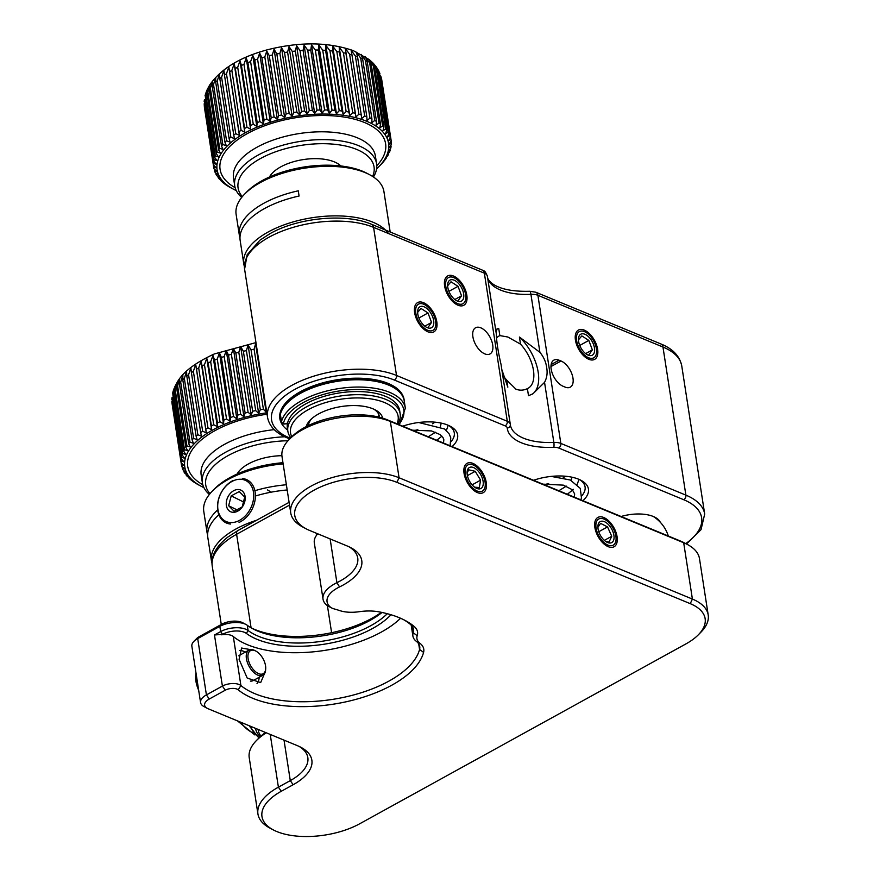 <?xml version="1.0" encoding="UTF-8"?>
<svg xmlns="http://www.w3.org/2000/svg" width="880" height="880" viewBox="0 0 880 880"><rect width="100%" height="100%" fill="white"/><g stroke="black" fill="none" stroke-linecap="round" stroke-linejoin="round"><path stroke-width="1.32" d="M283.14 463.914A74.778 35.222 171.2 0 0 232.078 477.455A74.778 35.222 171.2 0 0 212.322 491.106A74.778 35.222 171.2 0 0 203.786 511.456L207.009 532.312A74.778 35.222 -8.8 0 1 217.668 509.927M256.652 520.223A74.778 35.222 171.2 0 0 239.756 526.999A74.778 35.222 171.2 0 0 211.453 561A74.778 35.222 171.2 0 0 212.014 563.409M211.453 561L207.823 537.526A74.778 35.222 -8.8 0 1 218.878 514.778M207.625 534.886A74.778 35.222 -8.8 0 1 207.009 532.312M212.322 491.106L214.533 488.851A71.786 33.814 -8.8 0 1 233.508 475.75A71.786 33.814 -8.8 0 1 282.964 462.704M255.409 496.012A74.778 35.222 -8.8 0 1 287.177 489.984M254.881 490.71A74.778 35.222 -8.8 0 1 286.374 484.77M258.115 729.421A54.439 25.641 171.2 0 0 260.92 736.098M260.238 736.725A56.826 26.763 -8.8 0 1 255.519 728.343M390.181 232.001L383.922 191.532A74.778 35.222 171.2 0 0 369.622 174.713A74.778 35.222 171.2 0 0 359.084 170.456A74.778 35.222 171.2 0 0 244.662 194.062A74.778 35.222 171.2 0 0 236.126 214.412L239.349 235.268A74.778 35.222 -8.8 0 1 298.276 190.817L299.079 196.031A74.778 35.222 -8.8 0 0 240.163 240.482L243.793 263.956A74.778 35.222 171.2 0 0 244.354 266.376M388.465 233.508A74.778 35.222 171.2 0 0 366.751 220A74.778 35.222 171.2 0 0 284.801 224.598A74.778 35.222 171.2 0 0 243.793 263.956M244.662 194.062L246.873 191.807A71.786 33.814 -8.8 0 1 356.719 169.147A71.786 33.814 -8.8 0 1 366.839 173.239L369.622 174.713M239.965 237.842A74.778 35.222 -8.8 0 1 239.349 235.268M290.84 437.789A56.826 26.763 -8.8 0 1 287.848 431.211L287.364 428.087A56.826 26.763 -8.8 0 1 318.527 398.178A56.826 26.763 -8.8 0 1 380.809 394.68A56.826 26.763 -8.8 0 1 399.685 410.696L400.169 413.831A56.826 26.763 -8.8 0 1 397.76 424.127M287.848 431.211A56.826 26.763 -8.8 0 1 319.011 401.313A56.826 26.763 -8.8 0 1 381.293 397.804A56.826 26.763 -8.8 0 1 400.169 413.831M397.023 423.819A54.439 25.641 171.2 0 0 380.05 400.939A54.439 25.641 171.2 0 0 316.668 405.702A54.439 25.641 171.2 0 0 291.808 436.788M306.174 426.624A38.885 18.315 -8.8 0 1 310.343 419.969A38.885 18.315 -8.8 0 1 369.842 407.704A38.885 18.315 -8.8 0 1 375.32 409.915A38.885 18.315 -8.8 0 1 382.657 418.143M311.542 418.836A35.893 16.907 171.2 0 0 308.396 425.524M379.478 417.252A35.893 16.907 171.2 0 0 373.846 409.189M378.389 416.988L378.554 416.394A35.893 16.907 171.2 0 0 378.873 414.645M266.838 412.819A86.746 40.854 171.2 0 0 223.916 424.512A86.746 40.854 171.2 0 0 201.355 486.365A86.746 40.854 171.2 0 0 203.918 487.641M201.355 486.365L198.44 484.814A89.738 42.262 -8.8 0 1 196.658 483.824L194.128 482.24A89.738 42.262 -8.8 0 1 192.566 481.151L190.388 479.424A89.738 42.262 -8.8 0 1 189.068 478.247L190.641 478.72L187.253 476.399A89.738 42.262 -8.8 0 1 186.186 475.145L188.023 475.64L184.756 473.176A89.738 42.262 -8.8 0 1 183.942 471.845L186.021 472.384L182.897 469.788A89.738 42.262 -8.8 0 1 182.347 468.402L184.679 468.985L181.709 466.246A89.738 42.262 -8.8 0 1 181.434 464.816L183.975 465.454L181.203 462.594A89.738 42.262 -8.8 0 1 181.181 461.12L183.931 461.835L181.357 458.854A89.738 42.262 -8.8 0 1 181.61 457.358L184.547 458.161L182.193 455.059A89.738 42.262 -8.8 0 1 182.71 453.541L185.823 454.432L183.7 451.231A89.738 42.262 -8.8 0 1 184.481 449.702L187.737 450.703L185.867 447.392A89.738 42.262 -8.8 0 1 186.901 445.885L190.278 446.985L188.672 443.586A89.738 42.262 -8.8 0 1 189.959 442.09L193.424 443.322L192.093 439.846A89.738 42.262 -8.8 0 1 193.622 438.372L197.164 439.725L196.108 436.172A89.738 42.262 -8.8 0 1 197.857 434.753L201.465 436.227L200.695 432.63A89.738 42.262 -8.8 0 1 202.653 431.255L206.283 432.861L205.799 429.209A89.738 42.262 -8.8 0 1 207.966 427.9L211.596 429.649L211.398 425.964A89.738 42.262 -8.8 0 1 213.741 424.732L217.349 426.624L217.437 422.906A89.738 42.262 -8.8 0 1 219.956 421.751L223.509 423.786L223.883 420.068A89.738 42.262 -8.8 0 1 226.545 419.001L230.021 421.179L230.681 417.461A89.738 42.262 -8.8 0 1 233.464 416.493L236.852 418.814L237.776 415.107A89.738 42.262 -8.8 0 1 240.669 414.249L243.936 416.702L245.124 413.028A89.738 42.262 -8.8 0 1 248.094 412.28L251.218 414.876L252.648 411.235A89.738 42.262 -8.8 0 1 255.684 410.608L258.643 413.336L260.315 409.75A89.738 42.262 -8.8 0 1 263.384 409.244L266.156 412.104L266.596 411.279M172.029 403.359L181.434 464.816M171.919 402.633L171.897 401.148A89.738 42.262 171.2 0 0 171.919 402.633L181.203 462.594M171.963 397.727L171.798 399.41M172.073 398.893L172.326 397.386A89.738 42.262 171.2 0 0 172.073 398.893L181.357 458.854M172.865 392.381L172.48 393.767M173.03 391.567L174.185 388.234L173.426 393.569A89.738 42.262 171.2 0 0 172.909 395.087L173.03 391.578M256.212 344.146L255.585 343.783L254.1 349.272A89.738 42.262 171.2 0 0 251.031 349.778L248.061 345.026L246.4 350.636A89.738 42.262 171.2 0 0 243.364 351.263L240.636 346.566L238.81 352.308A89.738 42.262 171.2 0 0 235.84 353.056L233.354 348.392L231.385 354.277A89.738 42.262 171.2 0 0 228.492 355.135L226.27 350.493L224.18 356.521A89.738 42.262 171.2 0 0 221.397 357.489L219.45 352.858L217.261 359.029A89.738 42.262 171.2 0 0 214.599 360.096L212.938 355.476L210.672 361.779A89.738 42.262 171.2 0 0 208.153 362.934L206.778 358.303L204.457 364.76A89.738 42.262 171.2 0 0 202.114 365.992L201.014 361.339L198.682 367.928A89.738 42.262 171.2 0 0 196.515 369.237L195.712 364.551L193.369 371.283A89.738 42.262 171.2 0 0 191.411 372.658L190.883 367.917L188.573 374.781A89.738 42.262 171.2 0 0 186.824 376.2L186.593 371.404L184.338 378.4A89.738 42.262 171.2 0 0 182.809 379.874L182.853 375.001L180.675 382.118A89.738 42.262 171.2 0 0 179.388 383.614L179.696 378.675L177.617 385.913A89.738 42.262 171.2 0 0 176.583 387.42L177.155 382.382L175.197 389.73A89.738 42.262 171.2 0 0 174.416 391.259L175.241 386.122M255.97 342.595L214.324 353.947C195.008 362.846 182.567 372.383 177.023 382.591L177.155 382.382M209.363 494.439A71.786 33.814 -8.8 0 1 202.378 482.812A71.786 33.814 -8.8 0 1 234.773 447.777A71.786 33.814 -8.8 0 1 284.735 436.788M287.98 440.748A68.794 32.406 171.2 0 0 236.775 451.385A68.794 32.406 171.2 0 0 209.979 493.68M237.116 474.056A38.291 18.029 -8.8 0 1 253.165 461.604A38.291 18.029 -8.8 0 1 281.897 455.686M181.181 461.12L171.897 401.148M182.347 468.402L182.072 466.576M183.942 471.845L183.722 470.481M186.186 475.145L186.032 474.144M189.068 478.247L188.969 477.576M266.156 412.104L255.585 343.783M263.384 409.244L254.1 349.272M251.031 349.778L260.315 409.75M258.643 413.336L248.061 345.026M255.684 410.608L246.4 350.636M243.364 351.263L252.648 411.235M251.218 414.876L240.636 346.566M248.094 412.28L238.81 352.308M235.84 353.056L245.124 413.028M243.936 416.702L233.354 348.392M240.669 414.249L231.385 354.277M228.492 355.135L237.776 415.107M236.852 418.814L226.27 350.493M233.464 416.493L224.18 356.521M221.397 357.489L230.681 417.461M230.021 421.179L219.45 352.858M226.545 419.001L217.261 359.029M214.599 360.096L223.883 420.068M223.509 423.786L212.938 355.476M219.956 421.751L210.672 361.779M208.153 362.934L217.437 422.906M217.349 426.624L206.778 358.303M213.741 424.732L204.457 364.76M202.114 365.992L211.398 425.964M211.596 429.649L201.014 361.339M207.966 427.9L198.682 367.928M196.515 369.237L205.799 429.209M206.283 432.861L195.712 364.551M202.653 431.255L193.369 371.283M191.411 372.658L200.695 432.63M197.857 434.753L188.573 374.781M186.824 376.2L196.108 436.172M193.622 438.372L184.338 378.4M182.809 379.874L192.093 439.846M189.959 442.09L180.675 382.118M179.388 383.614L188.672 443.586M186.901 445.885L177.617 385.913M176.583 387.42L185.867 447.392M184.481 449.702L175.197 389.73M174.416 391.259L183.7 451.231M182.71 453.541L173.426 393.569M172.909 395.087L182.193 455.059M181.61 457.358L172.326 397.386M376.585 168.872A86.746 40.854 171.2 0 0 378.653 166.881A86.746 40.854 171.2 0 0 369.16 122.375A86.746 40.854 171.2 0 0 277.596 120.153A86.746 40.854 171.2 0 0 233.695 189.321A86.746 40.854 171.2 0 0 236.269 190.597M233.288 189.101L230.109 187.407A89.738 42.262 -8.8 0 1 228.36 186.406L225.874 184.8A89.738 42.262 -8.8 0 1 224.356 183.7L222.222 181.951A89.738 42.262 -8.8 0 1 220.946 180.763L222.552 181.236L219.186 178.893A89.738 42.262 -8.8 0 1 218.152 177.628L220.022 178.123L216.777 175.648A89.738 42.262 -8.8 0 1 216.007 174.306L218.13 174.845L215.028 172.227A89.738 42.262 -8.8 0 1 214.511 170.83L216.865 171.424L213.939 168.674A89.738 42.262 -8.8 0 1 213.752 167.662A89.738 42.262 -8.8 0 1 213.686 167.233L216.271 167.882L213.521 165.011A89.738 42.262 -8.8 0 1 213.543 163.526L216.326 164.252L213.785 161.26A89.738 42.262 -8.8 0 1 214.071 159.753L217.041 160.567L214.72 157.454A89.738 42.262 -8.8 0 1 215.281 155.936L218.405 156.838L216.326 153.615A89.738 42.262 -8.8 0 1 217.14 152.097L220.407 153.109L218.581 149.787A89.738 42.262 -8.8 0 1 219.659 148.28L223.047 149.402L221.485 145.992A89.738 42.262 -8.8 0 1 222.805 144.496L226.292 145.739L224.994 142.252A89.738 42.262 -8.8 0 1 226.556 140.789L230.109 142.153L229.097 138.6A89.738 42.262 -8.8 0 1 230.879 137.181L234.487 138.677L233.761 135.069A89.738 42.262 -8.8 0 1 235.752 133.705L239.382 135.333L238.942 131.681A89.738 42.262 -8.8 0 1 241.131 130.383L244.761 132.154L244.607 128.458A89.738 42.262 -8.8 0 1 246.983 127.237L250.58 129.151L250.712 125.433A89.738 42.262 -8.8 0 1 253.253 124.289L256.795 126.346L257.213 122.628A89.738 42.262 -8.8 0 1 259.886 121.572L263.362 123.772L264.055 120.054A89.738 42.262 -8.8 0 1 266.86 119.108L270.226 121.44L271.194 117.744A89.738 42.262 -8.8 0 1 274.098 116.897L277.343 119.372L278.564 115.698A89.738 42.262 -8.8 0 1 281.545 114.972L284.647 117.59L286.121 113.96A89.738 42.262 -8.8 0 1 289.157 113.344L292.094 116.094L293.81 112.508A89.738 42.262 -8.8 0 1 296.868 112.024L299.618 114.906L301.554 111.386A89.738 42.262 -8.8 0 1 304.623 111.023L307.164 114.026L309.298 110.583A89.738 42.262 -8.8 0 1 312.367 110.352L314.688 113.465L316.998 110.11A89.738 42.262 -8.8 0 1 320.034 110.011L322.113 113.234L324.588 109.967A89.738 42.262 -8.8 0 1 327.558 110.011L329.384 113.322L332.013 110.165A89.738 42.262 -8.8 0 1 334.895 110.33L336.457 113.74L339.207 110.693A89.738 42.262 -8.8 0 1 341.99 110.99L343.277 114.477L346.126 111.551A89.738 42.262 -8.8 0 1 348.777 111.98L349.789 115.533L352.704 112.728A89.738 42.262 -8.8 0 1 355.212 113.278L355.938 116.897L358.908 114.224A89.738 42.262 -8.8 0 1 361.251 114.895L361.691 118.558L364.672 116.017A89.738 42.262 -8.8 0 1 366.839 116.809L366.993 120.505L369.974 118.096A89.738 42.262 -8.8 0 1 371.932 118.998L371.8 122.716L374.759 120.461A89.738 42.262 -8.8 0 1 376.497 121.462L376.079 125.191L378.983 123.068A89.738 42.262 -8.8 0 1 380.501 124.168L379.808 127.886L382.635 125.917A89.738 42.262 -8.8 0 1 383.911 127.105L382.954 130.812L385.671 128.975A89.738 42.262 -8.8 0 1 386.705 130.24L385.473 133.914L388.08 132.22A89.738 42.262 -8.8 0 1 388.85 133.562L387.376 137.192L389.829 135.641A89.738 42.262 -8.8 0 1 390.346 137.038L388.63 140.613L390.918 139.194A89.738 42.262 -8.8 0 1 391.105 140.206A89.738 42.262 -8.8 0 1 391.171 140.635L389.235 144.155L391.336 142.857A89.738 42.262 -8.8 0 1 391.314 144.342L389.18 147.785L391.072 146.608A89.738 42.262 -8.8 0 1 390.786 148.115L388.465 151.47L390.137 150.414A89.738 42.262 -8.8 0 1 389.576 151.932L387.101 155.199L388.531 154.253A89.738 42.262 -8.8 0 1 387.717 155.771L385.088 158.928L386.276 158.081A89.738 42.262 -8.8 0 1 385.198 159.588L383.383 161.876A89.738 42.262 -8.8 0 1 382.052 163.372L379.214 166.298M204.292 105.402L204.402 107.261A89.738 42.262 171.2 0 0 204.468 107.69L204.38 107.063M204.237 105.039L204.259 103.554A89.738 42.262 171.2 0 0 204.237 105.039L213.521 165.011M204.38 99.88L204.171 101.53M204.501 101.288L204.787 99.781A89.738 42.262 171.2 0 0 204.501 101.288L213.785 161.26M205.403 94.578L205.007 95.898M205.436 97.482L205.59 93.83L206.866 90.387L205.997 95.964A89.738 42.262 171.2 0 0 205.436 97.482L214.72 157.454M207.229 89.595L206.866 90.387M372.372 62.491L374.627 67.133A89.738 42.262 171.2 0 0 373.351 65.945L369.237 59.576L371.217 64.196A89.738 42.262 171.2 0 0 369.699 63.096L365.508 56.87L367.213 61.49A89.738 42.262 171.2 0 0 365.464 60.489L361.218 54.406L362.648 59.037A89.738 42.262 171.2 0 0 360.69 58.124L356.411 52.184L357.555 56.837A89.738 42.262 171.2 0 0 355.388 56.045L351.109 50.237L351.967 54.923A89.738 42.262 171.2 0 0 349.624 54.252L345.367 48.576L345.928 53.317A89.738 42.262 171.2 0 0 343.42 52.756L339.218 47.223L339.493 52.008A89.738 42.262 171.2 0 0 336.842 51.579L332.706 46.167L332.706 51.018A89.738 42.262 171.2 0 0 329.923 50.721L325.886 45.43L325.611 50.358A89.738 42.262 171.2 0 0 322.729 50.193L318.813 45.012L318.274 50.039A89.738 42.262 171.2 0 0 315.304 49.995L311.531 44.924L310.75 50.039A89.738 42.262 171.2 0 0 307.714 50.138L304.106 45.155L303.083 50.38A89.738 42.262 171.2 0 0 300.014 50.611L296.593 45.716L295.339 51.051A89.738 42.262 171.2 0 0 292.27 51.414L289.047 46.585L287.584 52.052A89.738 42.262 171.2 0 0 284.526 52.536L281.523 47.784L279.873 53.372A89.738 42.262 171.2 0 0 276.837 53.988L274.076 49.269L272.261 55A89.738 42.262 171.2 0 0 269.28 55.726L266.772 51.062L264.814 56.925A89.738 42.262 171.2 0 0 261.91 57.772L259.655 53.13L257.576 59.136A89.738 42.262 171.2 0 0 254.771 60.082L252.791 55.451L250.602 61.6A89.738 42.262 171.2 0 0 247.929 62.656L246.224 58.025L243.969 64.317A89.738 42.262 171.2 0 0 241.428 65.461L240.009 60.83L237.699 67.265A89.738 42.262 171.2 0 0 235.323 68.486L234.19 63.833L231.847 70.411A89.738 42.262 171.2 0 0 229.658 71.709L228.811 67.023L226.468 73.733A89.738 42.262 171.2 0 0 224.477 75.097L223.916 70.367L221.595 77.209A89.738 42.262 171.2 0 0 219.813 78.628L219.538 73.843L217.272 80.817A89.738 42.262 171.2 0 0 215.71 82.28L215.71 77.418L213.521 84.524A89.738 42.262 171.2 0 0 212.201 86.02L212.476 81.081L210.375 88.308A89.738 42.262 171.2 0 0 209.297 89.815L209.836 84.788L207.856 92.125A89.738 42.262 171.2 0 0 207.042 93.643L207.823 88.528M369.237 59.576L353.342 50.655C328.273 41.954 299.629 41.668 267.432 49.775C240.174 57.09 220.946 68.805 209.748 84.92L209.836 84.788M241.703 197.395A71.786 33.814 -8.8 0 1 234.718 185.779A71.786 33.814 -8.8 0 1 284.779 144.672A71.786 33.814 -8.8 0 1 376.596 163.812A71.786 33.814 -8.8 0 1 373.45 177.001M372.625 176.462A68.794 32.406 171.2 0 0 286.044 148.533A68.794 32.406 171.2 0 0 242.33 196.636M269.456 177.012A38.291 18.029 -8.8 0 1 294.921 161.337A38.291 18.029 -8.8 0 1 340.835 165.968M217.14 152.097L207.856 92.125M207.042 93.643L216.326 153.615M215.281 155.936L205.997 95.964M214.071 159.753L204.787 99.781M213.543 163.526L204.259 103.554M213.686 167.233L204.402 107.261M214.511 170.83L214.225 168.938M216.007 174.306L215.787 172.876M218.152 177.628L217.987 176.572M220.946 180.763L220.836 180.037M388.41 153.472L388.531 154.253M389.961 149.303L390.137 150.414M390.841 145.101L391.072 146.608M391.028 140.888L391.336 142.857M381.887 80.663A89.738 42.262 171.2 0 0 381.821 80.234A89.738 42.262 171.2 0 0 381.634 79.222L390.918 139.194M381.634 79.222L381.073 77.11M380.545 75.669L381.062 77.066A89.738 42.262 171.2 0 0 380.545 75.669L389.829 135.641M390.346 137.038L381.062 77.066M379.907 73.425L379.181 71.962M378.796 72.248L377.245 68.365L378.741 70.939L379.566 73.59A89.738 42.262 171.2 0 0 378.796 72.248L388.08 132.22M388.85 133.562L379.566 73.59M377.245 68.365L376.475 67.298M376.387 69.003L373.681 63.756L376.101 66.704L377.421 70.268A89.738 42.262 171.2 0 0 376.387 69.003L385.671 128.975M386.705 130.24L377.421 70.268M373.681 63.756L373.142 63.195M383.911 127.105L374.627 67.133M373.351 65.945L382.635 125.917M380.501 124.168L371.217 64.196M369.699 63.096L378.983 123.068M376.497 121.462L367.213 61.49M365.464 60.489L374.759 120.461M371.932 118.998L362.648 59.037M360.69 58.124L369.974 118.096M366.839 116.809L357.555 56.837M355.388 56.045L364.672 116.017M361.251 114.895L351.967 54.923M349.624 54.252L358.908 114.224M355.938 116.897L345.367 48.576M355.212 113.278L345.928 53.317M343.42 52.756L352.704 112.728M349.789 115.533L339.218 47.223M348.777 111.98L339.493 52.008M336.842 51.579L346.126 111.551M343.277 114.477L332.706 46.167M341.99 110.99L332.706 51.018M329.923 50.721L339.207 110.693M336.457 113.74L325.886 45.43M334.895 110.33L325.611 50.358M322.729 50.193L332.013 110.165M329.384 113.322L318.813 45.012M327.558 110.011L318.274 50.039M315.304 49.995L324.588 109.967M322.113 113.234L311.531 44.924M320.034 110.011L310.75 50.039M307.714 50.138L316.998 110.11M314.688 113.465L304.106 45.155M312.367 110.352L303.083 50.38M300.014 50.611L309.298 110.583M307.164 114.026L296.593 45.716M304.623 111.023L295.339 51.051M292.27 51.414L301.554 111.386M299.618 114.906L289.047 46.585M296.868 112.024L287.584 52.052M284.526 52.536L293.81 112.508M292.094 116.094L281.523 47.784M289.157 113.344L279.873 53.372M276.837 53.988L286.121 113.96M284.647 117.59L274.076 49.269M281.545 114.972L272.261 55M269.28 55.726L278.564 115.698M277.343 119.372L266.772 51.062M274.098 116.897L264.814 56.925M261.91 57.772L271.194 117.744M270.226 121.44L259.655 53.13M266.86 119.108L257.576 59.136M254.771 60.082L264.055 120.054M263.362 123.772L252.791 55.451M259.886 121.572L250.602 61.6M247.929 62.656L257.213 122.628M256.795 126.346L246.224 58.025M253.253 124.289L243.969 64.317M241.428 65.461L250.712 125.433M250.58 129.151L240.009 60.83M246.983 127.237L237.699 67.265M235.323 68.486L244.607 128.458M244.761 132.154L234.19 63.833M241.131 130.383L231.847 70.411M229.658 71.709L238.942 131.681M239.382 135.333L228.811 67.023M235.752 133.705L226.468 73.733M224.477 75.097L233.761 135.069M230.879 137.181L221.595 77.209M219.813 78.628L229.097 138.6M226.556 140.789L217.272 80.817M215.71 82.28L224.994 142.252M222.805 144.496L213.521 84.524M212.201 86.02L221.485 145.992M219.659 148.28L210.375 88.308M209.297 89.815L218.581 149.787M242.176 506.935L244.728 497.09L239.25 491.557L231.209 495.88L228.657 505.736L234.135 511.258L242.176 506.935M232.76 512.303A11.968 8.767 -63.7 0 0 244.728 501.732A11.968 8.767 -63.7 0 0 238.667 489.544A11.968 8.767 -63.7 0 0 226.71 500.115A11.968 8.767 -63.7 0 0 232.76 512.303M241.329 479.303A22.737 16.665 -63.7 0 0 218.592 499.389A22.737 16.665 -63.7 0 0 230.109 522.544A22.737 16.665 -63.7 0 0 252.835 502.458A22.737 16.665 -63.7 0 0 241.329 479.303M230.538 524.04A23.925 17.534 116.3 0 1 225.841 522.731A23.925 17.534 116.3 0 1 217.833 502.458A23.925 17.534 116.3 0 1 232.595 480.744M270.754 492.25A23.925 17.534 -63.7 0 0 267.487 489.94M242.352 478.533A23.925 17.534 116.3 0 1 247.06 479.842A23.925 17.534 116.3 0 1 254.925 500.885A23.925 17.534 116.3 0 1 239.052 522.445M244.321 502.359L231.209 495.88M237.622 510.169L228.657 505.736M474.661 487.212L479.325 487.498L480.579 480.172L475.244 471.317L468.644 469.788L467.324 472.736M476.619 469.535A11.968 6.468 61.1 0 0 467.104 471.977A11.968 6.468 61.1 0 0 473.715 486.453A11.968 6.468 61.1 0 0 475.948 488.026A11.968 6.468 61.1 0 0 483.252 483.681A11.968 6.468 61.1 0 0 476.619 469.535M472.109 484.847L480.579 480.172M467.412 475.629L475.244 471.317M477.202 466.147A16.753 9.053 61.1 0 0 464.024 468.303A16.753 9.053 61.1 0 0 473.143 489.841A16.753 9.053 61.1 0 0 486.31 487.685A16.753 9.053 61.1 0 0 477.202 466.147M458.084 300.729L461.549 295.801L458.018 286.33L451.011 281.798L447.81 285.56M451.726 296.307A11.968 6.468 61.1 0 0 456.511 300.641A11.968 6.468 61.1 0 0 463.639 297.792A11.968 6.468 61.1 0 0 459.734 284.922A11.968 6.468 61.1 0 0 447.656 284.592A11.968 6.468 61.1 0 0 451.726 296.307M454.806 299.519L461.549 295.801M448.921 291.346L458.018 286.33M450.12 298.584A16.753 9.053 61.1 0 0 465.564 303.677A16.753 9.053 61.1 0 0 461.329 282.645A16.753 9.053 61.1 0 0 445.885 277.541A16.753 9.053 61.1 0 0 450.12 298.584M250.492 665.434A13.156 7.117 61.1 0 0 259.886 674.058A13.156 7.117 61.1 0 0 265.694 668.8A13.156 7.117 61.1 0 0 263.153 658.922A13.156 7.117 61.1 0 0 255.959 651.134A13.156 7.117 61.1 0 0 248.457 653.114A13.156 7.117 61.1 0 0 250.492 665.434M265.694 668.8L265.617 669.878A14.355 7.766 -118.9 0 1 262.878 675.235A14.355 7.766 -118.9 0 1 249.04 666.215A14.355 7.766 -118.9 0 1 249.007 650.089A14.355 7.766 -118.9 0 1 255.002 650.617L255.959 651.134M250.404 681.098A14.355 7.766 61.1 0 0 253.176 680.581L262.878 675.235M257.015 683.551A19.14 10.351 61.1 0 0 259.171 677.27M245.311 652.124A19.14 10.351 61.1 0 0 239.503 650.529M249.007 650.089L239.316 655.435A14.355 7.766 61.1 0 0 238.755 655.809M195.987 672.925A23.925 12.936 61.1 0 0 195.745 674.916A23.925 12.936 61.1 0 0 198.462 688.875M198.671 690.25A22.737 12.287 -118.9 0 1 195.668 676.005L195.745 674.916M492.712 344.949A14.96 8.085 -118.9 0 1 490.017 353.947A14.96 8.085 -118.9 0 1 479.93 350.449A14.96 8.085 -118.9 0 1 472.89 336.754A14.96 8.085 -118.9 0 1 475.574 327.756A14.96 8.085 -118.9 0 1 485.661 331.265A14.96 8.085 -118.9 0 1 492.712 344.949M402.743 426.184A38.885 18.315 -8.8 0 1 450.197 426.228A38.885 18.315 -8.8 0 1 452.111 446.6M451.066 441.639A35.893 16.907 171.2 0 0 454.278 432.828A35.893 16.907 171.2 0 0 448.723 425.513M581.823 495.781A35.893 16.907 171.2 0 0 585.079 486.926A35.893 16.907 171.2 0 0 579.535 479.6M533.555 480.282A38.885 18.315 -8.8 0 1 581.009 480.326A38.885 18.315 -8.8 0 1 582.923 500.698M503.228 375.826A29.909 16.17 -118.9 0 0 506.726 380.083L515.9 389.158C519.717 390.643 523.545 390.467 527.406 388.63L528.495 395.714L532.95 393.8L544.544 382.36C546.953 377.806 547.657 372.889 546.667 367.598C545.996 362.087 543.73 356.983 539.902 352.319L530.926 294.327A52.041 24.519 -8.8 0 1 487.575 277.519M496.661 337.975A29.909 16.17 -118.9 0 1 499.18 335.918A29.909 16.17 -118.9 0 1 499.84 335.588L507.826 337.007L520.52 344.135L519.42 337.051L539.902 352.319M519.42 337.051A37.092 20.053 -118.9 0 1 538.197 372.273A37.092 20.053 -118.9 0 1 532.081 394.262M404.085 400.114A62.81 29.59 171.2 0 0 403.986 399.355A62.81 29.59 171.2 0 0 365.156 378.477A62.81 29.59 171.2 0 0 300.289 391.754A62.81 29.59 171.2 0 0 279.84 418.572A62.81 29.59 171.2 0 0 287.672 430.111M403.073 397.001A62.81 29.59 171.2 0 0 403.139 396.275M660.308 522.291A29.909 14.091 171.2 0 0 655.116 517.33A29.909 14.091 171.2 0 0 621.104 516.494M561.044 361.009A14.96 8.085 -118.9 0 1 572.979 378.147A14.96 8.085 -118.9 0 1 570.284 387.145A14.96 8.085 -118.9 0 1 565.081 387.09L563.101 386.265A14.96 8.085 -118.9 0 1 552.2 373.131A14.96 8.085 -118.9 0 1 553.861 360.129A14.96 8.085 -118.9 0 1 559.064 360.195L561.044 361.009L550.968 366.564M279.708 415.382A62.81 29.59 171.2 0 0 280.797 417.593M286.55 423.742A62.81 29.59 171.2 0 0 287.342 424.303M393.789 386.254A57.431 27.049 -8.8 0 1 395.285 388.102M284.724 405.218A57.431 27.049 -8.8 0 1 285.593 402.996M520.52 344.135A29.909 16.17 -118.9 0 1 528.066 388.3A29.909 16.17 -118.9 0 1 527.406 388.63M496.749 329.131A37.092 20.053 -118.9 0 1 498.74 328.504L499.84 335.588M506.726 380.083L507.826 387.167L501.897 369.787M482.251 270.072C484.253 272.107 484.121 268.598 487.377 276.199A11.968 5.632 171.2 0 1 487.388 276.331L496.408 334.554L487.377 276.199A11.968 5.632 171.2 0 0 484.363 273.174A5.984 4.169 -67.5 0 0 482.251 270.072L371.459 224.257C345.719 213.037 298.188 217.613 270.028 233.64L259.941 240.185L247.17 254.727L244.596 269.17A74.778 35.222 171.2 0 1 268.95 237.237A74.778 35.222 171.2 0 1 373.582 227.359A5.984 4.169 -67.5 0 0 371.459 224.257M496.375 334.323C496.507 341.506 498.058 351.516 501.017 364.353L510.279 424.171M685.74 543.609A71.192 33.528 171.2 0 0 683.727 499.719L558.668 447.997A8.371 3.949 171.2 0 0 553.784 447.315A55.638 26.202 -8.8 0 1 507.254 428.076A8.371 3.949 171.2 0 0 505.131 425.865A3.586 2.497 -67.5 0 0 507.298 421.278A11.968 5.632 -8.8 0 1 510.301 424.303L501.017 364.353M496.1 332.552L497.134 328.845L498.74 328.504M427.735 330.286A14.96 8.085 61.1 0 0 435.622 321.343A14.96 8.085 61.1 0 0 423.698 304.216A14.96 8.085 61.1 0 0 415.811 313.148A14.96 8.085 61.1 0 0 427.735 330.286M457.743 303.644A14.96 8.085 61.1 0 0 465.641 294.712A14.96 8.085 61.1 0 0 453.706 277.574A14.96 8.085 61.1 0 0 445.819 286.517A14.96 8.085 61.1 0 0 457.743 303.644M588.555 357.742A14.96 8.085 61.1 0 0 596.442 348.81A14.96 8.085 61.1 0 0 584.518 331.672A14.96 8.085 61.1 0 0 576.631 340.615A14.96 8.085 61.1 0 0 588.555 357.742M588.896 354.827L592.361 349.899L588.819 340.428L581.823 335.896L578.622 339.658M582.527 350.394A11.968 6.468 61.1 0 0 587.323 354.739A11.968 6.468 61.1 0 0 594.451 351.879A11.968 6.468 61.1 0 0 590.546 339.02A11.968 6.468 61.1 0 0 578.468 338.69A11.968 6.468 61.1 0 0 582.527 350.394M585.618 353.617L592.361 349.899M579.733 345.444L588.819 340.428M580.932 352.671A16.753 9.053 61.1 0 0 596.376 357.775A16.753 9.053 61.1 0 0 592.141 336.743A16.753 9.053 61.1 0 0 576.697 331.639A16.753 9.053 61.1 0 0 580.932 352.671M428.076 327.371L431.541 322.443L427.999 312.972L420.992 308.44L417.802 312.191M421.707 322.938A11.968 6.468 61.1 0 0 426.503 327.283A11.968 6.468 61.1 0 0 433.631 324.423A11.968 6.468 61.1 0 0 429.726 311.564A11.968 6.468 61.1 0 0 417.648 311.234A11.968 6.468 61.1 0 0 421.707 322.938M424.798 326.15L431.541 322.443M418.913 317.988L427.999 312.972M420.112 325.215A16.753 9.053 61.1 0 0 435.556 330.319A16.753 9.053 61.1 0 0 431.321 309.287A16.753 9.053 61.1 0 0 415.877 304.183A16.753 9.053 61.1 0 0 420.112 325.215M605.506 541.332L609.015 542.113L611.754 536.283L607.53 526.9L600.578 523.369L598.103 527.054M609.136 525.349A11.968 6.468 61.1 0 0 597.916 526.075A11.968 6.468 61.1 0 0 602.822 538.824A11.968 6.468 61.1 0 0 606.76 542.124A11.968 6.468 61.1 0 0 613.976 538.769A11.968 6.468 61.1 0 0 609.136 525.349M604.329 540.375L611.754 536.283M598.774 531.729L607.53 526.9M610.401 522.654A16.753 9.053 61.1 0 0 595.551 520.036A16.753 9.053 61.1 0 0 601.557 541.519A16.753 9.053 61.1 0 0 616.407 544.137A16.753 9.053 61.1 0 0 610.401 522.654M251.295 627.935A83.754 39.446 171.2 0 0 371.822 618.354A83.754 39.446 171.2 0 0 381.381 612.326M382.03 612.469A80.157 37.752 -8.8 0 1 369.919 620.499A80.157 37.752 -8.8 0 1 252.912 628.826A80.157 37.752 -8.8 0 1 247.291 625.306A17.952 8.448 171.2 0 0 246.037 624.514A17.952 8.448 171.2 0 0 219.835 626.373L197.703 638.583A17.952 8.448 171.2 0 0 193.908 641.355A17.952 8.448 171.2 0 0 191.862 646.239L200.574 702.57A17.952 8.448 -8.8 0 1 206.415 694.903L222.398 686.092A11.968 5.632 -8.8 0 1 240.9 685.542A95.711 45.078 171.2 0 0 341.506 697.796A95.711 45.078 171.2 0 0 419.573 649.473A29.909 14.091 171.2 0 0 419.738 646.58A29.909 14.091 171.2 0 0 416.317 641.322A29.909 14.091 -8.8 0 1 412.896 636.064A29.909 14.091 -8.8 0 1 413.204 632.731A29.909 14.091 171.2 0 0 413.501 629.387A29.909 14.091 171.2 0 0 410.498 624.47A95.711 45.078 171.2 0 0 403.447 619.586M596.068 527.989A14.96 8.085 61.1 0 0 603.108 541.684A14.96 8.085 61.1 0 0 613.195 545.182A14.96 8.085 61.1 0 0 615.89 536.184A14.96 8.085 61.1 0 0 608.85 522.5A14.96 8.085 61.1 0 0 598.763 518.991A14.96 8.085 61.1 0 0 596.068 527.989M265.408 671.429L260.656 682.605L247.203 678.051L239.085 659.329L241.593 648.032L250.448 649.605M331.672 607.959A14.355 6.765 171.2 0 0 334.059 608.883A123.233 58.047 -8.8 0 1 339.911 610.654A26.323 12.397 171.2 0 0 359.172 611.71A33.495 15.774 -8.8 0 1 378.774 611.82A99.308 46.772 -8.8 0 1 405.163 620.466A99.308 46.772 -8.8 0 1 414.172 626.461A33.495 15.774 -8.8 0 1 417.197 635.712A26.323 12.397 171.2 0 0 419.936 643.269A33.495 15.774 -8.8 0 1 423.577 652.399A99.308 46.772 -8.8 0 1 342.595 702.526A99.308 46.772 -8.8 0 1 238.205 689.821A8.371 3.949 171.2 0 0 225.258 690.206L209.286 699.017A14.355 6.765 171.2 0 0 207.35 708.378A14.355 6.765 171.2 0 0 208.219 708.785L297.407 745.668A57.431 27.049 -8.8 0 1 300.872 747.285A57.431 27.049 -8.8 0 1 293.15 784.729L281.259 791.285A59.224 27.896 171.2 0 0 273.295 829.895A59.224 27.896 171.2 0 0 276.87 831.567A59.224 27.896 171.2 0 0 359.744 823.746L685.861 643.94A59.224 27.896 171.2 0 0 698.379 634.766A59.224 27.896 171.2 0 0 690.25 603.658L396.913 482.35A59.224 27.896 171.2 0 0 314.039 490.182A59.224 27.896 171.2 0 0 306.075 528.781A59.224 27.896 171.2 0 0 309.65 530.464L347.314 546.029A57.431 27.049 -8.8 0 1 350.779 547.657A57.431 27.049 -8.8 0 1 339.548 586.916A32.307 15.213 171.2 0 0 330.418 607.134A14.355 6.765 171.2 0 0 331.672 607.959L328.328 606.188A17.952 8.448 -8.8 0 1 326.766 605.154A35.893 16.907 -8.8 0 1 323.026 599.148A35.893 16.907 -8.8 0 1 334.719 583.825A35.893 16.907 -8.8 0 1 336.908 582.681A53.845 25.355 171.2 0 0 357.731 557.997A53.845 25.355 171.2 0 0 349.019 546.788M207.35 708.378L204.006 706.596A17.952 8.448 -8.8 0 1 200.574 702.57M390.984 614.746A82.555 38.885 -8.8 0 1 319.495 644.886A82.555 38.885 -8.8 0 1 246.345 633.402A15.554 7.326 171.2 0 0 222.552 634.337L214.478 634.986L220.649 631.587A17.952 8.448 -8.8 0 1 248.094 630.52A80.157 37.752 171.2 0 0 317.768 641.839A80.157 37.752 171.2 0 0 387.277 613.712M317.724 533.797A35.893 16.907 171.2 0 0 314.314 542.828L323.026 599.148M306.075 528.781L302.731 527.01A62.81 29.59 -8.8 0 1 290.73 512.886A62.81 29.59 -8.8 0 1 311.179 486.068A62.81 29.59 -8.8 0 1 399.069 477.763L692.406 599.071A62.81 29.59 -8.8 0 1 708.202 614.977A62.81 29.59 -8.8 0 1 701.03 632.071L698.379 634.766M273.295 829.895L269.951 828.124A62.81 29.59 -8.8 0 1 257.939 814A62.81 29.59 -8.8 0 1 278.399 787.171L290.29 780.615A53.845 25.355 171.2 0 0 307.824 757.625A53.845 25.355 171.2 0 0 299.123 746.416M221.683 634.81A11.968 5.632 -8.8 0 1 233.31 636.515A95.711 45.078 171.2 0 0 315.832 651.574A95.711 45.078 171.2 0 0 400.576 618.255M266.332 732.809A62.81 29.59 171.2 0 0 256.399 740.575A62.81 29.59 171.2 0 0 249.227 757.68L257.939 814M708.202 614.977L699.49 558.657A62.81 29.59 171.2 0 0 687.478 544.522A62.81 29.59 171.2 0 0 683.683 542.751L390.357 421.443A62.81 29.59 171.2 0 0 302.456 429.748A62.81 29.59 171.2 0 0 289.179 439.472A62.81 29.59 171.2 0 0 282.007 456.566L290.73 512.886M485.078 482.097A14.96 8.085 61.1 0 0 473.154 464.959A14.96 8.085 61.1 0 0 465.256 473.891A14.96 8.085 61.1 0 0 477.191 491.029A14.96 8.085 61.1 0 0 485.078 482.097M289.179 439.472L291.83 436.766A59.224 27.896 -8.8 0 1 304.348 427.603A59.224 27.896 -8.8 0 1 387.222 419.771L680.559 541.079A59.224 27.896 -8.8 0 1 684.134 542.751L687.478 544.522M256.399 740.575L259.05 737.88A59.224 27.896 -8.8 0 1 265.507 732.468M193.908 641.355L196.559 638.66A14.355 6.765 -8.8 0 1 199.595 636.438L221.727 624.228A14.355 6.765 -8.8 0 1 242.693 622.743L246.037 624.514M202.785 484.715A83.754 39.446 -8.8 0 1 225.522 425.513A83.754 39.446 -8.8 0 1 267.058 414.216M274.23 429.649A71.786 33.814 171.2 0 0 233.552 439.956A71.786 33.814 171.2 0 0 201.168 474.991L202.378 482.812M235.136 187.671A83.754 39.446 -8.8 0 1 278.465 121.407A83.754 39.446 -8.8 0 1 366.366 123.31A83.754 39.446 -8.8 0 1 376.783 165.748M376.596 163.812L375.386 155.991A71.786 33.814 171.2 0 0 283.558 136.851A71.786 33.814 171.2 0 0 233.508 177.958L234.718 185.779M551.133 364.562L559.064 360.195M289.52 505.109L236.61 534.281L251.086 627.814M331.606 632.709L327.415 605.649M316.525 535.282L316.195 533.17M236.61 534.281A74.778 35.222 171.2 0 0 212.256 566.214C210.705 556.38 215.842 546.7 227.667 537.174L237.677 530.684A5.984 3.234 61.1 0 0 236.61 534.281M484.363 273.174L373.582 227.359L396.517 375.463L507.298 421.278L484.363 273.174M683.727 499.719A3.586 2.497 -67.5 0 0 685.883 495.132L662.959 347.028A5.984 4.169 -67.5 0 0 660.836 343.926C672.727 348.711 679.701 356.048 681.758 365.959A74.778 35.222 171.2 0 0 662.959 347.028L537.9 295.306A11.968 5.632 171.2 0 0 530.926 294.327A5.984 1.188 -92.6 0 0 529.738 291.269C513.216 291.698 501.017 289.344 493.163 284.229C489.456 281.523 487.564 279.081 487.465 276.892M558.668 447.997A3.586 2.497 -67.5 0 0 560.835 443.41L537.9 295.306A5.984 4.169 -67.5 0 0 535.777 292.215L529.738 291.269M505.131 425.865L394.35 380.05A71.192 33.528 171.2 0 0 294.734 389.455A71.192 33.528 171.2 0 0 289.465 437.877L290.378 438.251M241.12 722.392A71.192 33.528 171.2 0 0 252.923 732.952M394.35 380.05A3.586 2.497 -67.5 0 0 396.517 375.463A74.778 35.222 -8.8 0 0 291.874 385.341A74.778 35.222 -8.8 0 0 267.531 417.274C269.214 426.272 275.902 433.202 287.606 438.064A3.586 2.497 -67.5 0 0 289.465 437.877M507.254 428.076A3.586 3.168 -6 0 0 510.323 424.435A11.968 5.632 -8.8 0 0 510.301 424.303L510.389 424.996A52.041 24.519 171.2 0 0 553.85 442.431A11.968 5.632 -8.8 0 1 560.835 443.41L685.883 495.132A74.778 35.222 -8.8 0 1 704.693 514.063L701.03 529.65L686.477 543.994M553.784 447.315A3.586 0.715 -92.6 0 0 553.85 442.431L544.544 382.36M330.132 538.934L336.908 582.681L339.548 586.916M199.595 636.438L197.703 638.583L206.415 694.903L209.286 699.017M416.317 641.322L419.936 643.269M412.203 626.296L413.204 632.731L417.197 635.712M410.498 624.47L414.172 626.461M330.418 607.134L326.766 605.154M222.552 634.337L220.649 631.587L219.835 626.373L221.727 624.228M247.291 625.306L248.094 630.52L246.345 633.402M396.913 482.35L399.069 477.763L390.357 421.443L387.222 419.771M690.25 603.658L692.406 599.071L683.683 542.751L680.559 541.079M270.226 734.426L278.399 787.171L281.259 791.285M284.02 740.124L290.29 780.615L293.15 784.729M214.478 634.986L222.398 686.092L225.258 690.206M233.31 636.515L240.9 685.542L238.205 689.821M418.704 643.874L419.573 649.473L423.577 652.399M251.009 726.473A61.017 28.743 171.2 0 0 259.347 737.572M398.772 424.545A61.017 28.743 171.2 0 0 380.347 391.974A61.017 28.743 171.2 0 0 305.536 401.379A61.017 28.743 171.2 0 0 283.503 423.104A1.793 1.551 -166.3 0 1 281.49 421.652A62.81 29.59 -8.8 0 1 304.172 399.289A62.81 29.59 -8.8 0 1 368.049 387.464A62.81 29.59 -8.8 0 1 405.35 408.221L399.355 424.787M280.39 413.809C282.689 405.273 290.345 397.639 303.347 390.918C339.68 371.151 403.117 377.058 404.228 400.917A62.81 29.59 171.2 0 0 366.916 380.171A62.81 29.59 171.2 0 0 303.05 391.985A62.81 29.59 171.2 0 0 280.368 414.348A1.793 1.551 -166.3 0 1 280.39 413.809L280.346 414.678A3.586 1.694 171.2 0 0 280.467 414.986M281.479 421.982L280.346 414.678A3.586 1.694 171.2 0 1 280.368 414.348L281.49 421.652A3.586 1.694 -8.8 0 0 281.479 421.982C281.512 424.006 283.338 424.534 286.957 423.555A1.793 0.902 63.1 0 1 286.385 423.522L287.606 422.906M283.503 423.104A1.793 0.847 171.2 0 0 284.405 423.841A1.793 0.847 171.2 0 0 286.385 423.522M174.735 386.936L176.792 382.965M233.695 189.321L232.221 188.54M207.383 89.232L209.594 85.173M213.752 167.662L204.468 107.69M391.105 140.206L381.546 78.738M369.391 59.708L372.922 62.953M378.653 166.881L379.291 166.221M668.327 536.019A35.893 35.893 0 0 0 653.257 516.461M221.276 624.481L212.256 566.214M660.836 343.926L535.777 292.215M237.677 530.684L289.091 502.337M254.826 734.921L237.424 720.852M287.606 438.064L289.707 438.933M267.531 417.274L244.596 269.17M681.758 365.959L704.693 514.063M434.984 422.169L432.454 423.797M417.857 429.715L413.556 430.661M448.228 425.293L446.38 430.507M441.914 436.183L436.722 440.242M418.693 422.51L444.554 428.978L449.218 433.994L450.769 437.822L450.12 445.786M441.221 423.115L440.385 426.492M412.434 430.199L431.431 430.925L440 434.544L443.047 437.668L443.839 439.769L443.487 443.036M435.567 432.223L428.252 436.744M565.532 476.245L563.222 477.708M548.68 483.626L544.06 484.627M578.996 479.369L577.17 484.418M573.452 489.335L567.347 494.263M551.221 476.399L570.284 480.007L580.25 488.356L581.46 497.948L580.844 499.84M572.011 477.213L571.175 480.414M542.916 484.154L563.31 485.133L572.352 489.742L574.673 494.021L574.211 497.101M566.346 486.134L558.844 490.743M411.202 625.119L412.896 636.064M249.106 725.692L258.907 738.023M404.228 400.917L405.35 408.221M287.529 423.269L286.957 423.555"/></g></svg>
